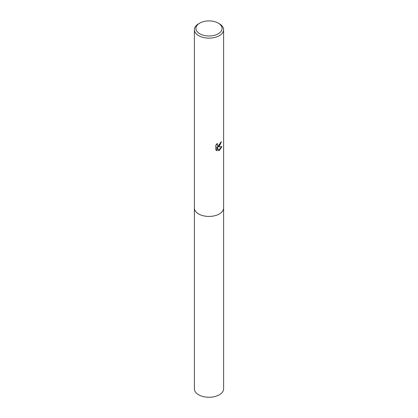 <?xml version="1.0" encoding="UTF-8"?>
<svg xmlns="http://www.w3.org/2000/svg" width="418" height="418" viewBox="0 0 418 418"><rect width="100%" height="100%" fill="white"/><g stroke="black" fill="none" stroke-linecap="round" stroke-linejoin="round"><path stroke-width="0.63" d="M223.609 207.809A14.614 8.438 180 0 1 223.614 208.002A14.609 8.433 180 0 1 219.33 213.964A14.609 8.433 180 0 1 203.409 215.787A14.609 8.433 180 0 1 194.391 207.997A14.614 8.438 180 0 1 194.391 207.809M223.609 207.861A14.609 8.433 180 0 1 219.33 213.964A14.609 8.433 180 0 1 203.3 215.766A14.609 8.433 180 0 1 194.391 207.861M219.33 146.368L217.93 146.896L221.932 146.64L219.33 150.428L218.645 150.715L217.13 146.937L217.13 150.752L215.792 149.968L215.792 145.26L217.329 143.358L217.125 144.294L217.689 145.412L219.33 145.103L220.385 143.421L220.542 142.444A14.609 8.433 0 0 0 221.43 141.702L219.33 146.368M218.243 23.11L219.33 23.737A14.609 8.433 180 0 1 223.609 29.704A14.609 8.433 180 0 1 219.33 35.666A14.609 8.433 180 0 1 203.409 37.495A14.609 8.433 180 0 1 194.391 29.704A14.609 8.433 180 0 1 198.67 23.737L199.757 23.11A13.073 7.545 180 0 1 218.243 23.11A13.073 7.545 180 0 1 218.243 33.785A13.073 7.545 180 0 1 199.757 33.785A13.073 7.545 180 0 1 199.757 23.11L198.67 23.737M221.132 141.968L217.658 146.739L217.93 146.896M217.559 145.318L216.994 144.806L216.869 143.839M216.289 150.381L216.853 150.59L216.853 146.775L217.13 146.937M218.557 150.501L221.571 146.728M216.853 150.59L217.13 150.752M194.386 208.002A14.614 8.438 180 0 0 198.665 213.964A14.614 8.438 180 0 0 214.591 215.792A14.614 8.438 180 0 0 223.614 208.002L223.609 388.829A14.609 8.433 180 0 1 214.591 396.619A14.609 8.433 180 0 1 198.67 394.791A14.609 8.433 180 0 1 194.391 388.829L194.391 29.704M217.689 145.412L217.417 145.25M223.609 207.997L223.609 29.704"/></g></svg>
